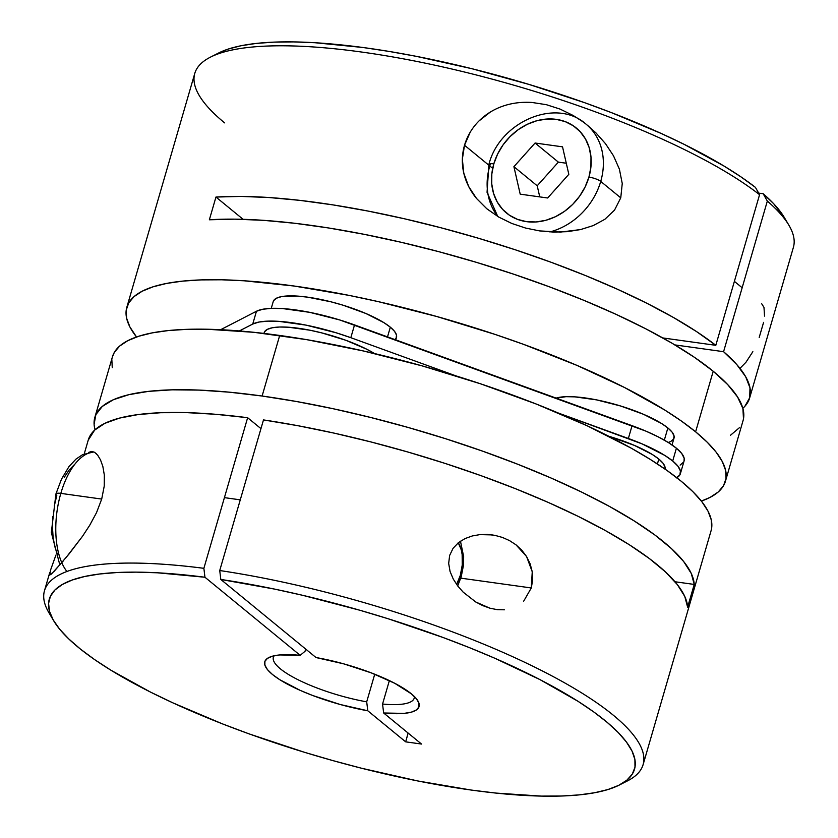 <?xml version="1.0" encoding="UTF-8"?>
<svg xmlns="http://www.w3.org/2000/svg" width="838" height="838" viewBox="0 0 838 838"><rect width="100%" height="100%" fill="white"/><g stroke="black" fill="none" stroke-linecap="round" stroke-linejoin="round"><path stroke-width="1.26" d="M497.908 216.571A64.17 53.684 129.4 0 1 489.769 165.966A9.166 2.284 16.2 0 1 488.9 164.489A9.166 2.284 16.2 0 1 493.812 163.881A55.004 46.017 129.4 0 1 556.233 119.352A55.004 46.017 129.4 0 1 588.925 177.122A9.166 2.284 16.2 0 1 600.731 181.417A64.17 53.684 -50.6 0 0 581.855 121.081M497.762 216.487L487.056 192.331L488.889 164.51C499.333 122.055 555.898 97.198 585.94 124.066A64.17 53.684 129.4 0 1 600.731 181.417L620.759 197.831L600.731 181.417A64.17 53.684 129.4 0 1 549.875 231.937A64.17 53.684 -50.6 0 0 600.731 181.417A9.166 2.284 -163.8 0 0 588.925 177.122L590.905 167.013L590.989 157.041L589.166 147.593L585.5 139.014L580.147 131.65L573.297 125.784L565.221 121.625L556.233 119.352L546.669 119.048L536.896 120.714L527.301 124.296L518.251 129.649L510.08 136.584L503.114 144.817L497.625 154.035L493.812 163.881L491.822 173.99L491.749 183.962L493.572 193.421L497.227 201.989L502.591 209.353L509.441 215.23L517.517 219.378L526.505 221.651L536.069 221.965L545.842 220.3L555.437 216.717L564.487 211.354L572.658 204.43L579.613 196.197L585.113 186.979L588.925 177.122A55.004 46.017 129.4 0 1 526.505 221.651A55.004 46.017 129.4 0 1 493.812 163.881A9.166 2.284 -163.8 0 0 488.9 164.489M489.769 165.966A64.17 53.684 129.4 0 1 490.45 163.745M562.528 146.839L568.824 174.325L547.664 197.988L520.209 194.165L513.914 166.678L535.073 143.015L562.528 146.839L568.824 174.325L547.664 197.988L520.209 194.165L513.914 166.678L537.21 185.795L539.756 196.888L537.21 185.795L513.914 166.678L535.073 143.015L558.37 162.122L537.21 185.795L558.37 162.122L535.073 143.015L562.528 146.839M566.279 163.232L558.37 162.122L566.279 163.232M587.941 125.7L595.975 132.928L605.539 143.738L613.5 155.805L619.397 169.15L622.246 183.512L620.759 197.831L614.516 210.149L604.847 219.305L593.252 225.579L580.629 229.56L560.486 232.084L539.578 230.9L525.604 228.062L511.84 223.474L498.767 217.073L486.763 208.714L476.518 198.459C470.223 190.792 465.98 182.37 463.791 173.183C461.633 163.839 461.874 154.527 464.514 145.257L488.722 165.107M588.14 125.868L595.975 132.928L605.539 143.738L613.5 155.805L619.397 169.15L622.246 183.512L620.759 197.831L614.516 210.149L604.847 219.305L593.252 225.579L580.629 229.56L567.284 231.676L553.593 232.095L539.578 230.9L525.604 228.062L511.84 223.474L498.767 217.073L487.15 209.029M759.197 337.463L763.596 322.347M740.645 367.673L745.946 362.278L752.859 351.677M743.484 418.791L742.897 408.494L737.587 397.013L727.635 384.537L713.211 371.255L695.613 431.821A311.694 77.735 16.2 0 1 725.436 481.263L743.034 420.697A311.694 77.735 -163.8 0 0 713.211 371.255L694.524 357.376L671.877 343.13L645.637 328.737L616.213 314.418L584.055 300.413L549.686 286.921L513.652 274.183L476.508 262.378L438.85 251.693L401.266 242.308L364.352 234.368L328.695 227.988L294.85 223.285L263.352 220.321L234.703 219.158L209.353 219.786L215.953 197.056L240.915 196.417L269.071 197.527L300.014 200.387L333.262 204.933L368.301 211.113L404.597 218.812L441.595 227.936L478.718 238.327L515.412 249.829L551.111 262.273L585.27 275.461L617.355 289.204L646.884 303.272L673.396 317.455L696.483 331.544L715.809 345.319L759.563 194.699A311.694 77.735 -163.8 0 0 432.597 64.704A311.694 77.735 -163.8 0 0 194.772 73.43L126.81 307.347A311.694 77.735 16.2 0 1 368.961 299.554A311.694 77.735 16.2 0 1 695.613 431.821L713.211 371.255A311.694 77.735 -163.8 0 0 209.353 219.786L215.953 197.056A311.694 77.735 16.2 0 1 715.809 345.319L662.795 337.934L715.809 345.319L759.563 194.699L755.415 187.366A304.707 75.986 -163.8 0 0 473.554 69.125A304.707 75.986 -163.8 0 0 218.697 52.962L210.453 57.141A311.694 77.735 16.2 0 1 471.26 73.702A311.694 77.735 16.2 0 1 759.563 194.699L755.415 187.366L740.886 176.828L724.053 166.071L684.101 144.325L661.36 133.535L611.415 112.627L584.683 102.707L528.967 84.418L472.014 68.737L415.962 56.272L388.937 51.401L362.927 47.494L314.91 42.717L293.352 41.9L273.712 42.141L256.177 43.429L240.894 45.765L228.03 49.128L218.655 52.983M725.436 481.263A311.694 77.735 16.2 0 1 701.364 501.082L710.058 497.405L718.218 492L723.561 485.663L726.043 478.435L725.635 470.401L722.335 461.644L716.197 452.227L707.251 442.255L695.613 431.821L681.367 421.022L664.67 409.971L624.561 387.523L576.827 365.337L523.3 344.261L495.007 334.393L436.692 316.492L377.98 301.565L349.184 295.416L294.075 286.02L244.036 280.782L221.525 279.787L200.994 279.902L182.632 281.118L166.605 283.422L153.092 286.795L142.198 291.205L134.038 296.61L128.696 302.947L126.213 310.175L126.622 318.21L129.911 326.977L136.521 336.981A311.694 77.735 16.2 0 1 126.81 307.347M573.108 115.455L581.708 120.976L573.108 115.455L560.088 109.097L546.376 104.687L532.015 102.466C521.76 101.817 512.228 102.99 503.397 105.976C493.97 109.17 485.841 114.157 479.022 120.923L490.356 112.03M476.518 198.459L468.672 186.497L463.791 173.183L462.356 159.168L464.514 145.257L470.202 132.215M749.643 397.966L793.397 247.346A311.694 77.735 -163.8 0 0 767.336 201.078L723.582 351.688A311.694 77.735 16.2 0 1 749.643 397.966A311.694 77.735 16.2 0 1 742.845 408.316M744.846 406.325L749.706 397.736L749.979 387.816L745.663 376.712L736.812 364.614L723.582 351.688L674.883 344.91L723.582 351.688L767.336 201.078L763.177 193.735L767.336 201.078A311.694 77.735 16.2 0 1 788.893 225.192L784.169 217.241A304.707 75.986 -163.8 0 0 763.177 193.735L758.662 193.107L763.177 193.735L773.673 203.718L784.232 217.356M224.605 122.872A311.694 77.735 16.2 0 1 210.453 57.141M764.539 316.104L763.984 307.41L761.69 303.744M492.702 168.365L464.514 145.257C467.269 135.976 472.098 127.868 479.022 120.923M215.953 197.056L243.104 219.315L215.953 197.056M730.537 435.226L739.346 427.757M54.334 505.806L56.785 495.457A9.166 2.284 16.2 0 1 55.916 493.98A9.166 2.284 16.2 0 1 60.828 493.383A64.17 31.31 -82.1 0 1 88.461 453.19M458.292 542.783A27.507 13.418 -82.1 0 1 460.303 575.434A9.166 2.284 16.2 0 1 461.172 576.911A9.166 2.284 -163.8 0 0 460.303 575.434L462.262 564.917L462.147 554.547L461.298 549.917L458.208 542.657M93.95 451.986A64.17 31.31 97.9 0 0 60.828 493.383L101.702 499.071L60.828 493.383A64.17 31.31 97.9 0 0 61.782 562.717M57.445 554.515L54.784 546.481L53.108 537.231L52.459 527.102L52.878 516.491M64.243 477.335L68.967 470.265L74.121 464.891M456.574 584.495L460.303 575.434A27.507 13.418 -82.1 0 1 456.605 584.421M66.914 571.485A64.17 31.31 -82.1 0 1 60.828 493.383A9.166 2.284 -163.8 0 0 55.916 493.98M273.617 300.653L276.393 298.234L281.421 296.631L297.364 296.086L307.661 297.165L330.968 301.816L343.067 305.21L365.881 313.496L383.961 322.682L390.33 327.187L387.512 336.886L390.33 327.187A64.17 16.006 -163.8 0 0 323.08 299.952A64.17 16.006 -163.8 0 0 273.23 301.554L271.25 308.363M672.034 444.936L674.014 438.138A64.17 16.006 -163.8 0 0 667.865 427.956L664.325 440.149L667.865 427.956A64.17 16.006 -163.8 0 0 611.489 403.371A64.17 16.006 -163.8 0 0 556.139 398.113L566.038 396.678L574.899 396.866L596.541 399.873L620.602 405.99L643.416 414.265L661.496 423.462L667.865 427.956L672.107 432.157L674.045 435.907L673.626 439.039L670.84 441.458L668.253 442.474M680.372 473.732L684.091 460.942A80.218 20.007 -163.8 0 0 676.413 448.215L672.694 461.005A80.218 20.007 16.2 0 1 680.372 473.732A80.218 20.007 16.2 0 1 676.769 477.691M88.744 452.352L91.73 451.431L94.757 452.436L97.721 455.254L100.508 459.905L102.844 466.431L104.331 475.073L104.247 486.04L101.702 499.071L96.517 512.667L89.75 525.216L82.564 536.205L69.03 554.002L54.166 571.317L49.704 575.13L50.49 570.259L55.926 555.07M49.432 573.936L49.672 575.13M97.721 455.254L100.508 459.905L102.844 466.431L104.331 475.073L104.247 486.04L101.702 499.071L96.517 512.667L89.75 525.216L82.564 536.205L65.427 558.391M504.466 609.802L497.185 609.645L489.895 608.189L475.785 602.009L463.163 592.141L457.758 585.992L453.285 579.1L450.069 571.485L448.676 563.408L449.639 555.437L453.086 548.303L458.47 542.636L465.069 538.562L472.297 535.953L479.881 534.613L487.507 534.455L495.101 535.409L502.486 537.451L509.504 540.594L516.009 544.826L521.781 550.168L526.578 556.537L530.15 563.838L532.245 571.799L532.654 580.001L531.292 587.962L523.687 601.171M460.795 578.147L531.292 587.962L460.795 578.147M382.557 704.046L389.366 680.603L382.557 704.046A73.335 18.289 -163.8 0 0 414.412 696.567A73.335 18.289 16.2 0 1 414.223 698.127A73.335 18.289 16.2 0 1 382.557 704.046L383.647 712.991L421.524 744.05L405.676 741.85L367.798 710.781A80.322 20.028 16.2 0 1 287.465 684.175A80.322 20.028 16.2 0 1 268.82 657.558A80.322 20.028 16.2 0 1 300.182 655.337L305.042 651.283L305.692 649.062L305.042 651.283L300.182 655.337L204.954 577.246L157.397 572.794L136.123 572.134L116.796 572.543L99.596 573.999L84.69 576.492L72.204 580.011L62.274 584.505L54.983 589.942L50.406 596.279L48.573 603.433L49.515 611.363L53.223 619.973L59.655 629.191L68.758 638.923L80.438 649.083L94.589 659.579L111.077 670.306L150.421 692.052L172.9 702.862L222.426 723.864L249.001 733.847L304.529 752.315L332.958 760.621L361.471 768.216L417.67 780.943L471.008 790.025L495.97 793.083L541.317 796.1L561.271 796.027L579.142 794.895L594.781 792.717L608.021 789.511L618.758 785.321L626.876 780.168L632.302 774.103L634.984 767.189L634.9 759.5L632.041 751.089L626.447 742.049L618.161 732.464L607.267 722.429L593.87 712.028L578.094 701.354L540.007 679.639L494.451 658.092L469.406 647.638L443.155 637.529L388.036 618.716L359.691 610.2L302.769 595.336L274.728 589.124L220.803 579.456L316.031 657.547L343.685 663.843L371.098 672.809L394.688 683.263L411.364 693.833L416.371 698.724L418.927 703.134L418.937 706.916L416.392 709.954L411.395 712.132L404.094 713.389L383.647 712.991L382.557 704.046M643.113 764.623L711.074 530.716A311.694 77.735 -163.8 0 0 579.655 422.342A311.694 77.735 -163.8 0 0 279.703 335.462L262.105 396.028A311.694 77.735 16.2 0 1 694.231 584.432L687.621 607.173A311.694 77.735 -163.8 0 0 263.488 419.922L219.734 570.531A311.694 77.735 16.2 0 1 643.113 764.623A311.694 77.735 16.2 0 1 623.043 782.922M497.185 609.645L489.895 608.189L482.698 605.591L475.785 602.009L463.163 592.141L457.758 585.992L453.285 579.1L450.069 571.485L448.676 563.408L449.639 555.437L453.086 548.303L458.47 542.636L465.069 538.562L472.297 535.953L479.881 534.613L492.021 534.895M657.411 463.959L658.825 459.077A64.17 16.006 -163.8 0 0 608.849 436.284L634.376 445.387L652.456 454.573L658.825 459.077L657.411 463.959M374.513 353.552A64.17 16.006 -163.8 0 0 307.829 329.805A64.17 16.006 -163.8 0 0 264.19 332.676L263.97 333.43M665.016 469.081A64.17 16.006 -163.8 0 0 658.825 459.077L663.068 463.278L665.005 467.017L665.016 469.081M711.672 527.888L711.263 519.853L707.974 511.086L701.825 501.669L692.89 491.697L681.242 481.263L667.006 470.474L650.298 459.423L631.307 448.215L587.176 425.788L536.299 404.052L480.635 383.846L422.331 365.934L363.619 351.017L306.76 339.662L253.924 332.309L207.164 329.24L186.633 329.355L168.26 330.57L152.244 332.875L138.72 336.248L127.826 340.657L119.666 346.052L114.324 352.4L112.418 356.873M111.842 359.617L112.25 367.652M95.04 429.747A311.694 77.735 16.2 0 1 94.851 417.366A311.694 77.735 16.2 0 1 262.105 396.028L296.935 401.591L333.304 408.766L370.626 417.46L408.326 427.516L445.795 438.787L482.458 451.095L517.716 464.242L551.037 478.016L581.876 492.21L609.75 506.592L634.219 520.943L654.907 535.021L671.479 548.628L683.672 561.533L691.298 573.527L694.231 584.432L674.999 581.761L694.231 584.432L687.621 607.173L684.772 596.426L677.355 584.631L665.498 571.945L649.387 558.569L629.265 544.71L605.434 530.59L578.262 516.407L548.178 502.391L515.621 488.753L481.106 475.701L445.156 463.435L408.326 452.143L371.182 442.003L334.278 433.162L298.202 425.767L263.488 419.922L219.734 570.531L220.803 579.456A304.707 75.986 16.2 0 1 539.515 679.388A304.707 75.986 16.2 0 1 619.188 785.101L627.442 780.911A311.694 77.735 -163.8 0 0 545.863 672.746A311.694 77.735 -163.8 0 0 219.734 570.531L220.803 579.456L316.031 657.547A80.322 20.028 16.2 0 1 417.89 700.861A80.322 20.028 16.2 0 1 383.647 712.991L421.524 744.05L405.676 741.85L367.798 710.781L366.698 701.846L374.733 674.223L366.698 701.846A73.335 18.289 16.2 0 1 273.377 657.212A73.335 18.289 16.2 0 1 274.057 655.787A73.335 18.289 -163.8 0 0 366.698 701.846L367.798 710.781L340.144 704.486L312.731 695.519L300.245 690.397L279.777 679.712L272.465 674.496L267.448 669.604L264.902 665.194L264.892 661.412L267.427 658.375L272.434 656.196L279.724 654.939L300.182 655.337L204.954 577.246L203.875 568.321L247.639 417.712A311.694 77.735 -163.8 0 0 88.241 440.097L84.229 453.913M94.107 424.311L95.857 414.653L102.32 406.409L113.392 399.716L128.895 394.667L148.588 391.356L172.146 389.827L199.214 390.099L229.361 392.184L262.105 396.028L279.703 335.462A311.694 77.735 -163.8 0 0 112.449 356.789L94.851 417.366M51.631 616.915A311.694 77.735 16.2 0 1 44.487 590.706A311.694 77.735 16.2 0 1 203.875 568.321A311.694 77.735 -163.8 0 0 48.992 612.861L53.716 620.811A304.707 75.986 16.2 0 1 204.954 577.246L203.875 568.321L247.639 417.712L215.9 414.307L186.801 412.631L160.781 412.715L138.239 414.548L119.509 418.099L104.886 423.326L94.6 430.145L88.22 440.18M63.175 561.072L51.317 574.145M619.188 785.101A304.707 75.986 16.2 0 1 320.713 757.133A304.707 75.986 16.2 0 1 53.716 620.811M260.953 428.637L247.639 417.712L260.953 428.637M509.504 540.594L516.009 544.826L526.578 556.537L532.245 571.799L531.292 587.962M491.309 534.791L495.101 535.409M94.558 452.321L96.475 453.84M405.676 741.85A168.941 82.417 97.9 0 0 408.096 733.041L405.676 741.85M676.413 477.88L679.89 474.863L680.425 470.935L677.994 466.253L672.694 461.005A80.218 20.007 16.2 0 0 628.353 438.473L632.072 425.683L628.353 438.473L558.621 413.155L642.128 443.899L664.733 455.38L672.694 461.005L676.413 448.215A80.218 20.007 -163.8 0 0 632.072 425.683L354.537 324.914L350.818 337.693L456.05 375.906L350.818 337.693A80.218 20.007 16.2 0 0 252.741 324.044L256.459 311.254L252.741 324.044L239.343 330.947L252.741 324.044L259.026 322.043L267.877 321.132L278.949 321.363L306.006 325.123L336.08 332.77L350.818 337.693L354.537 324.914A80.218 20.007 -163.8 0 0 256.459 311.254L220.624 329.711L256.459 311.254L262.744 309.253L271.585 308.342L282.668 308.573L309.725 312.344L339.799 319.98L645.847 431.109L658.134 436.818L668.452 442.6L676.413 448.215L681.713 453.473L684.143 458.145L684.07 461.015M683.609 462.073L680.131 465.1M374.921 353.804L366.667 349.184L345.822 340.27L321.928 332.937L309.966 330.214L288.324 327.208L279.463 327.019L272.381 327.752L267.353 329.355L264.578 331.764M395.746 339.872L396.479 337.358A64.17 16.006 -163.8 0 0 390.33 327.187L394.572 331.387L396.51 335.127L396.091 338.269L394.97 339.589M734.392 281.369L741.337 287.067M93.762 451.902L82.512 454.72L75.944 459.14L68.925 466.682L61.467 479.2L55.905 494.001L51.348 532.528L59.844 564.969M460.471 541.18L463.665 556.715L463.33 566.017L461.183 576.89L457.695 585.898M224.416 497.636L240.265 499.846M44.487 590.706L49.788 572.448"/></g></svg>
